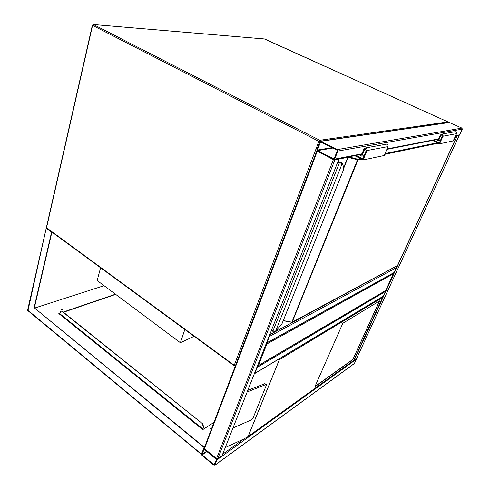 <?xml version="1.0" encoding="UTF-8"?>
<svg xmlns="http://www.w3.org/2000/svg" width="490" height="490" viewBox="0 0 490 490"><rect width="100%" height="100%" fill="white"/><g stroke="black" fill="none" stroke-linecap="round" stroke-linejoin="round"><path stroke-width="0.73" d="M194.114 336.312L180.393 342.724L184.828 329.507M180.393 342.724L97.167 280.537L100.591 267.761M258.071 365.81L385.783 290.552L393.629 272.924M393.464 273.788L266.897 343.968L266.346 343.294M257.354 366.116L385.851 290.392M337.837 151.073L337.316 149.591L320.576 141.169L319.768 141.812L316.748 149.793L317.257 151.245L333.898 159.746L334.688 159.115L337.837 151.073L462.315 129.121L459.712 134.781L455.498 135.938M449.091 122.439L461.948 128.098L462.315 129.121M333.635 159.017L334.119 158.821L337.267 150.779L337.071 150.228L320.632 141.855L317.306 150.081L317.496 150.62L334.051 158.938M456.607 135.718L458.714 135.307M459.148 135.534L356.549 358.631L353.67 360.505M356.475 358.778L459.173 135.473L458.897 135.271M459.142 135.534L456.417 135.755M356.549 358.656L354.35 363.555L214.773 465.341M213.928 465.298L214.859 465.188L216.954 459.841L216.537 458.616L203.816 448.528L201.525 454.144L201.935 455.357L213.928 465.298M216.531 459.491L203.956 449.159L202.088 454.941L214.087 464.881L216.531 459.491M334.076 159.709L338.363 158.87M338.884 159.213L222.056 455.682L217.756 458.781L216.537 458.616L204.459 448.693L204.318 447.793M316.791 150.736L333.39 159.642L334.811 160.016L217.756 458.781M338.731 158.797L338.878 159.213L334.811 160.016M385.52 290.693L385.599 291.397L383.143 296.352L254.769 373.533M254.371 373.692L383.462 296.064M257.226 366.447L257.293 367.286L254.916 373.307M395.871 266.487L396.508 267.614L393.954 272.746L266.805 342.963M266.419 343.116L266.989 342.7L269.463 336.422L269.396 335.558M352.8 359.623L379.695 300.866L342.81 323.284L314.88 386.788L352.8 359.623L379.425 301.025M266.205 384.485L264.876 383.633L247.805 390.359M247.928 436.663L353.719 360.481L382.641 297.399L279.435 359.654L277.646 359.783M222.632 454.23L243.983 438.881L225.241 447.609M243.983 438.881L247.309 437.105L353.762 360.377M232.964 428.009L251.627 419.771L252.907 418.38L266.346 385.238L266.431 384.687L265.899 384.54L247.174 391.951M382.641 297.399L382.812 296.554M315.015 386.475L352.659 359.531M211.466 428.928L210.406 428.713M211.331 429.295L210.4 428.701L210.547 428.376L211.588 428.609M62.683 309.913L61.593 309.686M62.573 309.968L61.562 309.619L62.787 309.674L62.573 309.968M201.255 454.267L204.324 447.29L34.361 307.849L51.793 232.53L52.357 232.407M204.048 447.474L34.361 307.849M34.049 307.947L51.554 232.254L52.014 232.15M51.554 232.254L46.379 228.456L46.838 228.358M203.864 448.515L204.324 447.29M115.695 294.38L63.48 312.24M59.958 313.447L59.063 313.753M34.619 308.063L104.052 285.682M213.946 422.386L202.731 429.638L58.818 313.557L60.037 313.141M63.235 312.044L115.456 294.202M46.176 228.414L27.955 310.691M59.321 313.661L60.043 314.182M59.792 314.341L60.111 314.231M202.878 428.652L202.413 429.375M62.53 309.76L61.801 309.607M202.511 429.111L202.97 429.485M203.032 428.774L203.613 426.686L202.639 423.807L62.242 311.248L61.189 311.034M202.578 429.069L203.613 426.686M202.639 423.807L61.948 311.346L61.066 311.077L60.343 311.903L59.884 314.029M202.376 423.973L203.35 426.857M271.521 330.174L272.887 331.105L275.466 331.565L282.075 323.584L343.576 169.607L342.963 164.548L341.671 163.544L341.548 162.821L341.947 162.845L342.173 163.568L275.466 331.565L275.031 331.718M343.619 169.528L282.032 323.639M343 164.499L343.57 169.607M283.251 320.644L291.875 322.151L357.731 159.213L360.554 158.625M274.945 331.724L275.294 331.742M364.095 155.71L361.816 156.169L359.127 154.803M355.93 155.428L362.79 158.919L366.336 150.234L365.369 148.758L364.591 149.358L361.816 156.169M354.736 155.667L363.151 159.948L366.992 150.559C367.304 149.021 366.74 148.164 365.301 147.98L363.935 149.027L361.455 155.134L360.334 154.571M386.114 144.213L386.383 144.164C387.768 144.336 388.307 145.144 387.994 146.596L384.258 155.489L363.151 159.948M432.468 140.446L439.585 143.797L442.997 136.226C443.285 134.989 442.819 134.309 441.594 134.174L440.418 135.026L438.207 139.95L437.264 139.509M439.585 143.797L453.219 140.912L456.533 133.672C456.821 132.49 456.368 131.841 455.185 131.712L454.959 131.755M433.491 140.244L439.291 142.97L442.439 135.969L441.637 134.793L440.969 135.283L438.501 140.771L440.455 140.379M438.501 140.771L436.229 139.711M320.368 141.212L319.786 140.281L447.921 121.906L264.753 39.016L93.443 24.555L319.786 140.281L318.88 141.359L92.573 25.382L46.538 227.758L234.245 365.283L318.88 141.359L319.823 141.696M46.415 227.36L46.581 228.168L46.372 227.568L92.365 25.241L93.443 24.555L92.39 25.137M264.441 38.992L447.94 121.906M447.995 121.943L448.356 122.543M235.488 365.516L234.245 365.283L234.189 365.687L46.789 228.322M235.439 365.65L234.306 365.785M266.897 343.968L258.414 365.46M461.948 128.098L337.316 149.591M459.712 134.781L455.663 135.571M438.691 138.872L387.014 148.929M361.994 153.799L334.688 159.115M449.544 122.488L321.042 141.267M321.005 141.996L320.325 142.1M332.024 147.643L317.306 150.081M332.845 148.06L317.496 150.62M354.111 360.481L457.139 135.932M282.05 323.645L275.411 331.663L396.373 266.211M454.702 138.909L456.117 135.816M214.859 465.188L354.582 363.323M216.954 459.841L356.524 359.096M214.087 464.881L214.559 464.538M202.088 454.941L207.141 451.443M201.935 454.487L206.774 451.143M333.39 159.642L216.537 458.616M338.878 159.213L222.056 455.682M317.257 151.245L204.459 448.693M257.293 367.286L385.599 291.397M269.727 334.725L275.043 331.859M269.463 336.422L396.508 267.614M266.989 342.7L394.297 272.434M279.435 359.654L248.167 436.406M248.05 436.547L279.398 359.587M265.899 384.54L264.876 383.633M201.525 454.144L27.624 310.041L46.195 228.346L46.642 228.242M27.673 309.803L27.795 310.562L201.372 454.359M202.627 428.793L59.884 313.747M361.583 159.152L357.976 159.899L292.156 322.132L397.537 265.525L455.29 139.619L453.654 139.962M438.256 143.172L384.748 154.319M348.745 156.837L357.731 159.213L357.976 159.899L348.102 157.339L343.521 168.817M283.312 320.491L291.764 322.328M343.447 168.235L347.808 157.308L338.988 159.042M341.671 163.544L337.8 161.976M271.442 330.376L272.85 331.338L339.405 162.809L339.846 162.27L341.548 162.821L338.057 161.32M272.844 331.265L271.46 330.315M338.051 161.333L339.846 162.27M385.067 153.566L437.392 142.762M453.936 139.344L455.106 139.105L454.23 138.701L455.143 139.123M341.947 162.845L342.626 163.28L342.963 164.548M455.137 139.111L455.29 139.619L455.106 139.105M455.296 139.619L397.537 265.525L292.058 322.267M347.839 157.014L348.102 157.339L348.194 156.947M338.057 161.314L341.352 162.741M366.134 149.07L364.591 149.358M387.994 146.596L366.992 150.559M442.997 136.226L456.533 133.672M440.969 135.283L442.292 135.038M264.588 38.973L93.278 24.506M448.375 122.543L447.983 121.924M385.851 290.405L393.476 273.769M438.519 139.258L386.824 149.383M361.798 154.283L334.07 159.709M449.189 122.427L320.576 141.169M203.816 448.528L204.171 448.283M316.797 150.908L204.159 448.221M353.762 360.383L382.653 297.381M202.56 429.081L59.903 314.066M341.695 162.772L341.389 162.747M283.226 320.705L291.948 322.328M386.383 144.164L365.301 147.98M441.594 134.174L455.185 131.712"/></g></svg>
